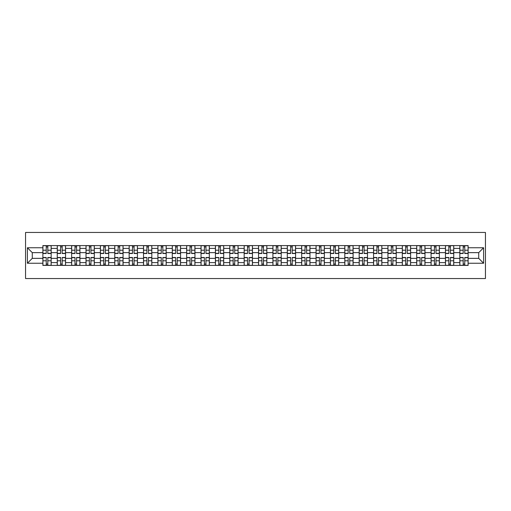 <?xml version="1.0" encoding="UTF-8"?>
<svg xmlns="http://www.w3.org/2000/svg" width="511" height="511" viewBox="0 0 511 511"><rect width="100%" height="100%" fill="white"/><g stroke="black" fill="none" stroke-linecap="round" stroke-linejoin="round"><path stroke-width="0.77" d="M25.55 278.54L485.45 278.54L485.45 232.46L25.55 232.46L25.55 278.54M57.258 265.407L57.258 248.403L51.17 248.403L51.17 265.407M51.17 248.403L51.17 245.593M57.258 248.403L57.258 245.593M65.549 245.593L65.549 265.407M71.629 265.407L71.629 245.593M79.927 245.593L79.927 265.407M86.008 265.407L86.008 245.593M94.305 245.593L94.305 265.407M100.386 265.407L100.386 245.593M108.683 245.593L108.683 265.407M114.764 265.407L114.764 245.593M123.062 245.593L123.062 265.407M129.142 265.407L129.142 245.593M137.44 245.593L137.44 265.407M143.521 265.407L143.521 245.593M151.818 245.593L151.818 265.407M157.899 265.407L157.899 245.593M166.19 245.593L166.19 265.407M172.277 265.407L172.277 245.593M180.568 245.593L180.568 265.407M186.656 265.407L186.656 245.593M194.947 245.593L194.947 265.407M201.034 265.407L201.034 245.593M209.325 245.593L209.325 265.407M215.406 265.407L215.406 245.593M223.703 245.593L223.703 265.407M229.784 265.407L229.784 245.593M238.081 245.593L238.081 265.407M244.162 265.407L244.162 245.593M252.46 245.593L252.46 265.407M258.54 265.407L258.54 245.593M266.838 245.593L266.838 265.407M272.919 265.407L272.919 245.593M281.216 245.593L281.216 265.407M287.297 265.407L287.297 245.593M295.594 245.593L295.594 265.407M301.675 265.407L301.675 245.593M309.966 245.593L309.966 265.407M316.054 265.407L316.054 245.593M324.344 245.593L324.344 265.407M330.432 265.407L330.432 245.593M338.723 245.593L338.723 265.407M344.81 265.407L344.81 245.593M353.101 245.593L353.101 265.407M359.182 265.407L359.182 245.593M367.479 245.593L367.479 265.407M373.56 265.407L373.56 245.593M381.858 245.593L381.858 265.407M387.938 265.407L387.938 245.593M396.236 245.593L396.236 265.407M402.317 265.407L402.317 245.593M410.614 245.593L410.614 265.407M416.695 265.407L416.695 245.593M424.992 245.593L424.992 265.407M431.073 265.407L431.073 245.593M439.371 245.593L439.371 265.407M445.451 265.407L445.451 245.593M453.742 245.593L453.742 265.407M459.83 265.407L459.83 245.593M459.83 258.355L453.742 258.355M445.451 258.355L439.371 258.355M431.073 258.355L424.992 258.355M416.695 258.355L410.614 258.355M402.317 258.355L396.236 258.355M387.938 258.355L381.858 258.355M373.56 258.355L367.479 258.355M359.182 258.355L353.101 258.355M344.81 258.355L338.723 258.355M330.432 258.355L324.344 258.355M316.054 258.355L309.966 258.355M301.675 258.355L295.594 258.355M287.297 258.355L281.216 258.355M272.919 258.355L266.838 258.355M258.54 258.355L252.46 258.355M244.162 258.355L238.081 258.355M229.784 258.355L223.703 258.355M215.406 258.355L209.325 258.355M201.034 258.355L194.947 258.355M186.656 258.355L180.568 258.355M172.277 258.355L166.19 258.355M157.899 258.355L151.818 258.355M143.521 258.355L137.44 258.355M129.142 258.355L123.062 258.355M114.764 258.355L108.683 258.355M100.386 258.355L94.305 258.355M86.008 258.355L79.927 258.355M71.629 258.355L65.549 258.355M57.258 258.355L51.17 258.355M459.83 252.645L453.742 252.645M445.451 252.645L439.371 252.645M431.073 252.645L424.992 252.645M416.695 252.645L410.614 252.645M402.317 252.645L396.236 252.645M387.938 252.645L381.858 252.645M373.56 252.645L367.479 252.645M359.182 252.645L353.101 252.645M344.81 252.645L338.723 252.645M330.432 252.645L324.344 252.645M316.054 252.645L309.966 252.645M301.675 252.645L295.594 252.645M287.297 252.645L281.216 252.645M272.919 252.645L266.838 252.645M258.54 252.645L252.46 252.645M244.162 252.645L238.081 252.645M229.784 252.645L223.703 252.645M215.406 252.645L209.325 252.645M201.034 252.645L194.947 252.645M186.656 252.645L180.568 252.645M172.277 252.645L166.19 252.645M157.899 252.645L151.818 252.645M143.521 252.645L137.44 252.645M129.142 252.645L123.062 252.645M114.764 252.645L108.683 252.645M100.386 252.645L94.305 252.645M86.008 252.645L79.927 252.645M71.629 252.645L65.549 252.645M57.258 252.645L51.17 252.645M32.276 258.355L42.879 258.355L42.879 252.645L32.276 252.645L32.276 258.355L27.396 263.242L27.396 247.758L42.879 247.758L42.879 252.645M468.121 252.645L468.121 258.355L478.724 258.355L478.724 252.645L468.121 252.645L468.121 245.593L42.879 245.593L42.879 247.758M468.121 247.758L483.604 247.758L483.604 263.242L468.121 263.242L468.121 258.355M42.879 258.355L42.879 265.407L468.121 265.407L468.121 263.242M42.879 263.242L27.396 263.242M47.81 264.027L46.239 264.027M46.239 246.973L47.81 246.973M62.182 264.027L60.617 264.027M60.617 246.973L62.182 246.973M76.561 264.027L74.996 264.027M74.996 246.973L76.561 246.973M90.939 264.027L89.374 264.027M89.374 246.973L90.939 246.973M105.317 264.027L103.752 264.027M103.752 246.973L105.317 246.973M119.695 264.027L118.13 264.027M118.13 246.973L119.695 246.973M134.074 264.027L132.509 264.027M132.509 246.973L134.074 246.973M148.452 264.027L146.887 264.027M146.887 246.973L148.452 246.973M162.83 264.027L161.259 264.027M161.259 246.973L162.83 246.973M177.208 264.027L175.637 264.027M175.637 246.973L177.208 246.973M191.587 264.027L190.015 264.027M190.015 246.973L191.587 246.973M205.959 264.027L204.394 264.027M204.394 246.973L205.959 246.973M220.337 264.027L218.772 264.027M218.772 246.973L220.337 246.973M234.715 264.027L233.15 264.027M233.15 246.973L234.715 246.973M249.093 264.027L247.528 264.027M247.528 246.973L249.093 246.973M263.472 264.027L261.907 264.027M261.907 246.973L263.472 246.973M277.85 264.027L276.285 264.027M276.285 246.973L277.85 246.973M292.228 264.027L290.663 264.027M290.663 246.973L292.228 246.973M306.606 264.027L305.041 264.027M305.041 246.973L306.606 246.973M320.985 264.027L319.413 264.027M319.413 246.973L320.985 246.973M335.363 264.027L333.792 264.027M333.792 246.973L335.363 246.973M349.741 264.027L348.17 264.027M348.17 246.973L349.741 246.973M364.113 264.027L362.548 264.027M362.548 246.973L364.113 246.973M378.491 264.027L376.926 264.027M376.926 246.973L378.491 246.973M392.87 264.027L391.305 264.027M391.305 246.973L392.87 246.973M407.248 264.027L405.683 264.027M405.683 246.973L407.248 246.973M421.626 264.027L420.061 264.027M420.061 246.973L421.626 246.973M436.004 264.027L434.439 264.027M434.439 246.973L436.004 246.973M450.383 264.027L448.818 264.027M448.818 246.973L450.383 246.973M464.761 264.027L463.19 264.027M463.19 246.973L464.761 246.973M27.396 247.758L32.276 252.645M478.724 258.355L483.604 263.242M478.724 252.645L483.604 247.758M47.81 253.52L47.81 245.682L51.126 245.682L51.126 253.52L47.81 253.52M46.239 246.883L47.81 246.883M47.81 245.682L42.924 245.682L42.924 253.52L46.239 253.52L46.239 245.682L44.904 245.682M46.239 257.48L46.239 265.318L42.924 265.318L42.924 257.48L46.239 257.48M47.81 264.117L46.239 264.117M46.239 265.318L51.126 265.318L51.126 257.48L47.81 257.48L47.81 265.318L49.145 265.318M62.182 253.52L62.182 245.682L65.504 245.682L65.504 253.52L62.182 253.52M60.617 246.883L62.182 246.883M62.182 245.682L57.302 245.682L57.302 253.52L60.617 253.52L60.617 245.682L59.282 245.682M76.561 253.52L76.561 245.682L79.882 245.682L79.882 253.52L76.561 253.52M74.996 246.883L76.561 246.883M76.561 245.682L71.681 245.682L71.681 253.52L74.996 253.52L74.996 245.682L73.661 245.682M60.617 257.48L60.617 265.318L57.302 265.318L57.302 257.48L60.617 257.48M62.182 264.117L60.617 264.117M60.617 265.318L65.504 265.318L65.504 257.48L62.182 257.48L62.182 265.318L63.524 265.318M74.996 257.48L74.996 265.318L71.681 265.318L71.681 257.48L74.996 257.48M76.561 264.117L74.996 264.117M74.996 265.318L79.882 265.318L79.882 257.48L76.561 257.48L76.561 265.318L77.902 265.318M90.939 253.52L90.939 245.682L94.26 245.682L94.26 253.52L90.939 253.52M89.374 246.883L90.939 246.883M90.939 245.682L86.059 245.682L86.059 253.52L89.374 253.52L89.374 245.682L88.039 245.682M105.317 253.52L105.317 245.682L108.639 245.682L108.639 253.52L105.317 253.52M103.752 246.883L105.317 246.883M105.317 245.682L100.431 245.682L100.431 253.52L103.752 253.52L103.752 245.682L102.417 245.682M119.695 253.52L119.695 245.682L123.017 245.682L123.017 253.52L119.695 253.52M118.13 246.883L119.695 246.883M119.695 245.682L114.809 245.682L114.809 253.52L118.13 253.52L118.13 245.682L116.795 245.682M89.374 257.48L89.374 265.318L86.059 265.318L86.059 257.48L89.374 257.48M90.939 264.117L89.374 264.117M89.374 265.318L94.26 265.318L94.26 257.48L90.939 257.48L90.939 265.318L92.274 265.318M103.752 257.48L103.752 265.318L100.431 265.318L100.431 257.48L103.752 257.48M105.317 264.117L103.752 264.117M103.752 265.318L108.639 265.318L108.639 257.48L105.317 257.48L105.317 265.318L106.652 265.318M118.13 257.48L118.13 265.318L114.809 265.318L114.809 257.48L118.13 257.48M119.695 264.117L118.13 264.117M118.13 265.318L123.017 265.318L123.017 257.48L119.695 257.48L119.695 265.318L121.03 265.318M134.074 253.52L134.074 245.682L137.389 245.682L137.389 253.52L134.074 253.52M132.509 246.883L134.074 246.883M134.074 245.682L129.187 245.682L129.187 253.52L132.509 253.52L132.509 245.682L131.167 245.682M132.509 257.48L132.509 265.318L129.187 265.318L129.187 257.48L132.509 257.48M134.074 264.117L132.509 264.117M132.509 265.318L137.389 265.318L137.389 257.48L134.074 257.48L134.074 265.318L135.409 265.318M148.452 253.52L148.452 245.682L151.767 245.682L151.767 253.52L148.452 253.52M146.887 246.883L148.452 246.883M148.452 245.682L143.565 245.682L143.565 253.52L146.887 253.52L146.887 245.682L145.546 245.682M146.887 257.48L146.887 265.318L143.565 265.318L143.565 257.48L146.887 257.48M148.452 264.117L146.887 264.117M146.887 265.318L151.767 265.318L151.767 257.48L148.452 257.48L148.452 265.318L149.787 265.318M162.83 253.52L162.83 245.682L166.145 245.682L166.145 253.52L162.83 253.52M161.259 246.883L162.83 246.883M162.83 245.682L157.944 245.682L157.944 253.52L161.259 253.52L161.259 245.682L159.924 245.682M161.259 257.48L161.259 265.318L157.944 265.318L157.944 257.48L161.259 257.48M162.83 264.117L161.259 264.117M161.259 265.318L166.145 265.318L166.145 257.48L162.83 257.48L162.83 265.318L164.165 265.318M177.208 253.52L177.208 245.682L180.524 245.682L180.524 253.52L177.208 253.52M175.637 246.883L177.208 246.883M177.208 245.682L172.322 245.682L172.322 253.52L175.637 253.52L175.637 245.682L174.302 245.682M175.637 257.48L175.637 265.318L172.322 265.318L172.322 257.48L175.637 257.48M177.208 264.117L175.637 264.117M175.637 265.318L180.524 265.318L180.524 257.48L177.208 257.48L177.208 265.318L178.543 265.318M191.587 253.52L191.587 245.682L194.902 245.682L194.902 253.52L191.587 253.52M190.015 246.883L191.587 246.883M191.587 245.682L186.7 245.682L186.7 253.52L190.015 253.52L190.015 245.682L188.68 245.682M190.015 257.48L190.015 265.318L186.7 265.318L186.7 257.48L190.015 257.48M191.587 264.117L190.015 264.117M190.015 265.318L194.902 265.318L194.902 257.48L191.587 257.48L191.587 265.318L192.922 265.318M205.959 253.52L205.959 245.682L209.28 245.682L209.28 253.52L205.959 253.52M204.394 246.883L205.959 246.883M205.959 245.682L201.079 245.682L201.079 253.52L204.394 253.52L204.394 245.682L203.059 245.682M204.394 257.48L204.394 265.318L201.079 265.318L201.079 257.48L204.394 257.48M205.959 264.117L204.394 264.117M204.394 265.318L209.28 265.318L209.28 257.48L205.959 257.48L205.959 265.318L207.3 265.318M220.337 253.52L220.337 245.682L223.658 245.682L223.658 253.52L220.337 253.52M218.772 246.883L220.337 246.883M220.337 245.682L215.457 245.682L215.457 253.52L218.772 253.52L218.772 245.682L217.437 245.682M218.772 257.48L218.772 265.318L215.457 265.318L215.457 257.48L218.772 257.48M220.337 264.117L218.772 264.117M218.772 265.318L223.658 265.318L223.658 257.48L220.337 257.48L220.337 265.318L221.678 265.318M234.715 253.52L234.715 245.682L238.037 245.682L238.037 253.52L234.715 253.52M233.15 246.883L234.715 246.883M234.715 245.682L229.835 245.682L229.835 253.52L233.15 253.52L233.15 245.682L231.815 245.682M233.15 257.48L233.15 265.318L229.835 265.318L229.835 257.48L233.15 257.48M234.715 264.117L233.15 264.117M233.15 265.318L238.037 265.318L238.037 257.48L234.715 257.48L234.715 265.318L236.056 265.318M249.093 253.52L249.093 245.682L252.415 245.682L252.415 253.52L249.093 253.52M247.528 246.883L249.093 246.883M249.093 245.682L244.207 245.682L244.207 253.52L247.528 253.52L247.528 245.682L246.193 245.682M247.528 257.48L247.528 265.318L244.207 265.318L244.207 257.48L247.528 257.48M249.093 264.117L247.528 264.117M247.528 265.318L252.415 265.318L252.415 257.48L249.093 257.48L249.093 265.318L250.428 265.318M263.472 253.52L263.472 245.682L266.793 245.682L266.793 253.52L263.472 253.52M261.907 246.883L263.472 246.883M263.472 245.682L258.585 245.682L258.585 253.52L261.907 253.52L261.907 245.682L260.572 245.682M261.907 257.48L261.907 265.318L258.585 265.318L258.585 257.48L261.907 257.48M263.472 264.117L261.907 264.117M261.907 265.318L266.793 265.318L266.793 257.48L263.472 257.48L263.472 265.318L264.807 265.318M277.85 253.52L277.85 245.682L281.165 245.682L281.165 253.52L277.85 253.52M276.285 246.883L277.85 246.883M277.85 245.682L272.963 245.682L272.963 253.52L276.285 253.52L276.285 245.682L274.944 245.682M276.285 257.48L276.285 265.318L272.963 265.318L272.963 257.48L276.285 257.48M277.85 264.117L276.285 264.117M276.285 265.318L281.165 265.318L281.165 257.48L277.85 257.48L277.85 265.318L279.185 265.318M292.228 253.52L292.228 245.682L295.543 245.682L295.543 253.52L292.228 253.52M290.663 246.883L292.228 246.883M292.228 245.682L287.342 245.682L287.342 253.52L290.663 253.52L290.663 245.682L289.322 245.682M290.663 257.48L290.663 265.318L287.342 265.318L287.342 257.48L290.663 257.48M292.228 264.117L290.663 264.117M290.663 265.318L295.543 265.318L295.543 257.48L292.228 257.48L292.228 265.318L293.563 265.318M306.606 253.52L306.606 245.682L309.922 245.682L309.922 253.52L306.606 253.52M305.041 246.883L306.606 246.883M306.606 245.682L301.72 245.682L301.72 253.52L305.041 253.52L305.041 245.682L303.7 245.682M305.041 257.48L305.041 265.318L301.72 265.318L301.72 257.48L305.041 257.48M306.606 264.117L305.041 264.117M305.041 265.318L309.922 265.318L309.922 257.48L306.606 257.48L306.606 265.318L307.941 265.318M320.985 253.52L320.985 245.682L324.3 245.682L324.3 253.52L320.985 253.52M319.413 246.883L320.985 246.883M320.985 245.682L316.098 245.682L316.098 253.52L319.413 253.52L319.413 245.682L318.078 245.682M319.413 257.48L319.413 265.318L316.098 265.318L316.098 257.48L319.413 257.48M320.985 264.117L319.413 264.117M319.413 265.318L324.3 265.318L324.3 257.48L320.985 257.48L320.985 265.318L322.32 265.318M335.363 253.52L335.363 245.682L338.678 245.682L338.678 253.52L335.363 253.52M333.792 246.883L335.363 246.883M335.363 245.682L330.476 245.682L330.476 253.52L333.792 253.52L333.792 245.682L332.457 245.682M333.792 257.48L333.792 265.318L330.476 265.318L330.476 257.48L333.792 257.48M335.363 264.117L333.792 264.117M333.792 265.318L338.678 265.318L338.678 257.48L335.363 257.48L335.363 265.318L336.698 265.318M349.741 253.52L349.741 245.682L353.056 245.682L353.056 253.52L349.741 253.52M348.17 246.883L349.741 246.883M349.741 245.682L344.855 245.682L344.855 253.52L348.17 253.52L348.17 245.682L346.835 245.682M348.17 257.48L348.17 265.318L344.855 265.318L344.855 257.48L348.17 257.48M349.741 264.117L348.17 264.117M348.17 265.318L353.056 265.318L353.056 257.48L349.741 257.48L349.741 265.318L351.076 265.318M364.113 253.52L364.113 245.682L367.435 245.682L367.435 253.52L364.113 253.52M362.548 246.883L364.113 246.883M364.113 245.682L359.233 245.682L359.233 253.52L362.548 253.52L362.548 245.682L361.213 245.682M362.548 257.48L362.548 265.318L359.233 265.318L359.233 257.48L362.548 257.48M364.113 264.117L362.548 264.117M362.548 265.318L367.435 265.318L367.435 257.48L364.113 257.48L364.113 265.318L365.454 265.318M378.491 253.52L378.491 245.682L381.813 245.682L381.813 253.52L378.491 253.52M376.926 246.883L378.491 246.883M378.491 245.682L373.611 245.682L373.611 253.52L376.926 253.52L376.926 245.682L375.591 245.682M376.926 257.48L376.926 265.318L373.611 265.318L373.611 257.48L376.926 257.48M378.491 264.117L376.926 264.117M376.926 265.318L381.813 265.318L381.813 257.48L378.491 257.48L378.491 265.318L379.833 265.318M392.87 253.52L392.87 245.682L396.191 245.682L396.191 253.52L392.87 253.52M391.305 246.883L392.87 246.883M392.87 245.682L387.983 245.682L387.983 253.52L391.305 253.52L391.305 245.682L389.97 245.682M391.305 257.48L391.305 265.318L387.983 265.318L387.983 257.48L391.305 257.48M392.87 264.117L391.305 264.117M391.305 265.318L396.191 265.318L396.191 257.48L392.87 257.48L392.87 265.318L394.205 265.318M407.248 253.52L407.248 245.682L410.569 245.682L410.569 253.52L407.248 253.52M405.683 246.883L407.248 246.883M407.248 245.682L402.361 245.682L402.361 253.52L405.683 253.52L405.683 245.682L404.348 245.682M405.683 257.48L405.683 265.318L402.361 265.318L402.361 257.48L405.683 257.48M407.248 264.117L405.683 264.117M405.683 265.318L410.569 265.318L410.569 257.48L407.248 257.48L407.248 265.318L408.583 265.318M421.626 253.52L421.626 245.682L424.941 245.682L424.941 253.52L421.626 253.52M420.061 246.883L421.626 246.883M421.626 245.682L416.74 245.682L416.74 253.52L420.061 253.52L420.061 245.682L418.726 245.682M420.061 257.48L420.061 265.318L416.74 265.318L416.74 257.48L420.061 257.48M421.626 264.117L420.061 264.117M420.061 265.318L424.941 265.318L424.941 257.48L421.626 257.48L421.626 265.318L422.961 265.318M436.004 253.52L436.004 245.682L439.319 245.682L439.319 253.52L436.004 253.52M434.439 246.883L436.004 246.883M436.004 245.682L431.118 245.682L431.118 253.52L434.439 253.52L434.439 245.682L433.098 245.682M434.439 257.48L434.439 265.318L431.118 265.318L431.118 257.48L434.439 257.48M436.004 264.117L434.439 264.117M434.439 265.318L439.319 265.318L439.319 257.48L436.004 257.48L436.004 265.318L437.339 265.318M450.383 253.52L450.383 245.682L453.698 245.682L453.698 253.52L450.383 253.52M448.818 246.883L450.383 246.883M450.383 245.682L445.496 245.682L445.496 253.52L448.818 253.52L448.818 245.682L447.476 245.682M448.818 257.48L448.818 265.318L445.496 265.318L445.496 257.48L448.818 257.48M450.383 264.117L448.818 264.117M448.818 265.318L453.698 265.318L453.698 257.48L450.383 257.48L450.383 265.318L451.718 265.318M464.761 253.52L464.761 245.682L468.076 245.682L468.076 253.52L464.761 253.52M463.19 246.883L464.761 246.883M464.761 245.682L459.874 245.682L459.874 253.52L463.19 253.52L463.19 245.682L461.855 245.682M463.19 257.48L463.19 265.318L459.874 265.318L459.874 257.48L463.19 257.48M464.761 264.117L463.19 264.117M463.19 265.318L468.076 265.318L468.076 257.48L464.761 257.48L464.761 265.318L466.096 265.318M445.451 248.403L439.371 248.403M431.073 248.403L424.992 248.403M416.695 248.403L410.614 248.403M402.317 248.403L396.236 248.403M387.938 248.403L381.858 248.403M373.56 248.403L367.479 248.403M359.182 248.403L353.101 248.403M344.81 248.403L338.723 248.403M330.432 248.403L324.344 248.403M316.054 248.403L309.966 248.403M301.675 248.403L295.594 248.403M287.297 248.403L281.216 248.403M272.919 248.403L266.838 248.403M258.54 248.403L252.46 248.403M244.162 248.403L238.081 248.403M229.784 248.403L223.703 248.403M215.406 248.403L209.325 248.403M201.034 248.403L194.947 248.403M186.656 248.403L180.568 248.403M172.277 248.403L166.19 248.403M157.899 248.403L151.818 248.403M143.521 248.403L137.44 248.403M129.142 248.403L123.062 248.403M114.764 248.403L108.683 248.403M100.386 248.403L94.305 248.403M86.008 248.403L79.927 248.403M71.629 248.403L65.549 248.403M459.83 248.403L453.742 248.403M445.451 262.597L439.371 262.597M431.073 262.597L424.992 262.597M416.695 262.597L410.614 262.597M402.317 262.597L396.236 262.597M387.938 262.597L381.858 262.597M373.56 262.597L367.479 262.597M359.182 262.597L353.101 262.597M344.81 262.597L338.723 262.597M330.432 262.597L324.344 262.597M316.054 262.597L309.966 262.597M301.675 262.597L295.594 262.597M287.297 262.597L281.216 262.597M272.919 262.597L266.838 262.597M258.54 262.597L252.46 262.597M244.162 262.597L238.081 262.597M229.784 262.597L223.703 262.597M215.406 262.597L209.325 262.597M201.034 262.597L194.947 262.597M186.656 262.597L180.568 262.597M172.277 262.597L166.19 262.597M157.899 262.597L151.818 262.597M143.521 262.597L137.44 262.597M129.142 262.597L123.062 262.597M114.764 262.597L108.683 262.597M100.386 262.597L94.305 262.597M86.008 262.597L79.927 262.597M71.629 262.597L65.549 262.597M57.258 262.597L51.17 262.597M459.83 262.597L453.742 262.597M47.81 253.322L51.126 253.322M47.81 250.211L51.126 250.211M42.924 253.322L46.239 253.322M42.924 250.211L46.239 250.211M46.239 257.678L42.924 257.678M46.239 260.789L42.924 260.789M51.126 257.678L47.81 257.678M51.126 260.789L47.81 260.789M62.182 253.322L65.504 253.322M62.182 250.211L65.504 250.211M57.302 253.322L60.617 253.322M57.302 250.211L60.617 250.211M76.561 253.322L79.882 253.322M76.561 250.211L79.882 250.211M71.681 253.322L74.996 253.322M71.681 250.211L74.996 250.211M60.617 257.678L57.302 257.678M60.617 260.789L57.302 260.789M65.504 257.678L62.182 257.678M65.504 260.789L62.182 260.789M74.996 257.678L71.681 257.678M74.996 260.789L71.681 260.789M79.882 257.678L76.561 257.678M79.882 260.789L76.561 260.789M90.939 253.322L94.26 253.322M90.939 250.211L94.26 250.211M86.059 253.322L89.374 253.322M86.059 250.211L89.374 250.211M105.317 253.322L108.639 253.322M105.317 250.211L108.639 250.211M100.431 253.322L103.752 253.322M100.431 250.211L103.752 250.211M119.695 253.322L123.017 253.322M119.695 250.211L123.017 250.211M114.809 253.322L118.13 253.322M114.809 250.211L118.13 250.211M89.374 257.678L86.059 257.678M89.374 260.789L86.059 260.789M94.26 257.678L90.939 257.678M94.26 260.789L90.939 260.789M103.752 257.678L100.431 257.678M103.752 260.789L100.431 260.789M108.639 257.678L105.317 257.678M108.639 260.789L105.317 260.789M118.13 257.678L114.809 257.678M118.13 260.789L114.809 260.789M123.017 257.678L119.695 257.678M123.017 260.789L119.695 260.789M134.074 253.322L137.389 253.322M134.074 250.211L137.389 250.211M129.187 253.322L132.509 253.322M129.187 250.211L132.509 250.211M132.509 257.678L129.187 257.678M132.509 260.789L129.187 260.789M137.389 257.678L134.074 257.678M137.389 260.789L134.074 260.789M148.452 253.322L151.767 253.322M148.452 250.211L151.767 250.211M143.565 253.322L146.887 253.322M143.565 250.211L146.887 250.211M146.887 257.678L143.565 257.678M146.887 260.789L143.565 260.789M151.767 257.678L148.452 257.678M151.767 260.789L148.452 260.789M162.83 253.322L166.145 253.322M162.83 250.211L166.145 250.211M157.944 253.322L161.259 253.322M157.944 250.211L161.259 250.211M161.259 257.678L157.944 257.678M161.259 260.789L157.944 260.789M166.145 257.678L162.83 257.678M166.145 260.789L162.83 260.789M177.208 253.322L180.524 253.322M177.208 250.211L180.524 250.211M172.322 253.322L175.637 253.322M172.322 250.211L175.637 250.211M175.637 257.678L172.322 257.678M175.637 260.789L172.322 260.789M180.524 257.678L177.208 257.678M180.524 260.789L177.208 260.789M191.587 253.322L194.902 253.322M191.587 250.211L194.902 250.211M186.7 253.322L190.015 253.322M186.7 250.211L190.015 250.211M190.015 257.678L186.7 257.678M190.015 260.789L186.7 260.789M194.902 257.678L191.587 257.678M194.902 260.789L191.587 260.789M205.959 253.322L209.28 253.322M205.959 250.211L209.28 250.211M201.079 253.322L204.394 253.322M201.079 250.211L204.394 250.211M204.394 257.678L201.079 257.678M204.394 260.789L201.079 260.789M209.28 257.678L205.959 257.678M209.28 260.789L205.959 260.789M220.337 253.322L223.658 253.322M220.337 250.211L223.658 250.211M215.457 253.322L218.772 253.322M215.457 250.211L218.772 250.211M218.772 257.678L215.457 257.678M218.772 260.789L215.457 260.789M223.658 257.678L220.337 257.678M223.658 260.789L220.337 260.789M234.715 253.322L238.037 253.322M234.715 250.211L238.037 250.211M229.835 253.322L233.15 253.322M229.835 250.211L233.15 250.211M233.15 257.678L229.835 257.678M233.15 260.789L229.835 260.789M238.037 257.678L234.715 257.678M238.037 260.789L234.715 260.789M249.093 253.322L252.415 253.322M249.093 250.211L252.415 250.211M244.207 253.322L247.528 253.322M244.207 250.211L247.528 250.211M247.528 257.678L244.207 257.678M247.528 260.789L244.207 260.789M252.415 257.678L249.093 257.678M252.415 260.789L249.093 260.789M263.472 253.322L266.793 253.322M263.472 250.211L266.793 250.211M258.585 253.322L261.907 253.322M258.585 250.211L261.907 250.211M261.907 257.678L258.585 257.678M261.907 260.789L258.585 260.789M266.793 257.678L263.472 257.678M266.793 260.789L263.472 260.789M277.85 253.322L281.165 253.322M277.85 250.211L281.165 250.211M272.963 253.322L276.285 253.322M272.963 250.211L276.285 250.211M276.285 257.678L272.963 257.678M276.285 260.789L272.963 260.789M281.165 257.678L277.85 257.678M281.165 260.789L277.85 260.789M292.228 253.322L295.543 253.322M292.228 250.211L295.543 250.211M287.342 253.322L290.663 253.322M287.342 250.211L290.663 250.211M290.663 257.678L287.342 257.678M290.663 260.789L287.342 260.789M295.543 257.678L292.228 257.678M295.543 260.789L292.228 260.789M306.606 253.322L309.922 253.322M306.606 250.211L309.922 250.211M301.72 253.322L305.041 253.322M301.72 250.211L305.041 250.211M305.041 257.678L301.72 257.678M305.041 260.789L301.72 260.789M309.922 257.678L306.606 257.678M309.922 260.789L306.606 260.789M320.985 253.322L324.3 253.322M320.985 250.211L324.3 250.211M316.098 253.322L319.413 253.322M316.098 250.211L319.413 250.211M319.413 257.678L316.098 257.678M319.413 260.789L316.098 260.789M324.3 257.678L320.985 257.678M324.3 260.789L320.985 260.789M335.363 253.322L338.678 253.322M335.363 250.211L338.678 250.211M330.476 253.322L333.792 253.322M330.476 250.211L333.792 250.211M333.792 257.678L330.476 257.678M333.792 260.789L330.476 260.789M338.678 257.678L335.363 257.678M338.678 260.789L335.363 260.789M349.741 253.322L353.056 253.322M349.741 250.211L353.056 250.211M344.855 253.322L348.17 253.322M344.855 250.211L348.17 250.211M348.17 257.678L344.855 257.678M348.17 260.789L344.855 260.789M353.056 257.678L349.741 257.678M353.056 260.789L349.741 260.789M364.113 253.322L367.435 253.322M364.113 250.211L367.435 250.211M359.233 253.322L362.548 253.322M359.233 250.211L362.548 250.211M362.548 257.678L359.233 257.678M362.548 260.789L359.233 260.789M367.435 257.678L364.113 257.678M367.435 260.789L364.113 260.789M378.491 253.322L381.813 253.322M378.491 250.211L381.813 250.211M373.611 253.322L376.926 253.322M373.611 250.211L376.926 250.211M376.926 257.678L373.611 257.678M376.926 260.789L373.611 260.789M381.813 257.678L378.491 257.678M381.813 260.789L378.491 260.789M392.87 253.322L396.191 253.322M392.87 250.211L396.191 250.211M387.983 253.322L391.305 253.322M387.983 250.211L391.305 250.211M391.305 257.678L387.983 257.678M391.305 260.789L387.983 260.789M396.191 257.678L392.87 257.678M396.191 260.789L392.87 260.789M407.248 253.322L410.569 253.322M407.248 250.211L410.569 250.211M402.361 253.322L405.683 253.322M402.361 250.211L405.683 250.211M405.683 257.678L402.361 257.678M405.683 260.789L402.361 260.789M410.569 257.678L407.248 257.678M410.569 260.789L407.248 260.789M421.626 253.322L424.941 253.322M421.626 250.211L424.941 250.211M416.74 253.322L420.061 253.322M416.74 250.211L420.061 250.211M420.061 257.678L416.74 257.678M420.061 260.789L416.74 260.789M424.941 257.678L421.626 257.678M424.941 260.789L421.626 260.789M436.004 253.322L439.319 253.322M436.004 250.211L439.319 250.211M431.118 253.322L434.439 253.322M431.118 250.211L434.439 250.211M434.439 257.678L431.118 257.678M434.439 260.789L431.118 260.789M439.319 257.678L436.004 257.678M439.319 260.789L436.004 260.789M450.383 253.322L453.698 253.322M450.383 250.211L453.698 250.211M445.496 253.322L448.818 253.322M445.496 250.211L448.818 250.211M448.818 257.678L445.496 257.678M448.818 260.789L445.496 260.789M453.698 257.678L450.383 257.678M453.698 260.789L450.383 260.789M464.761 253.322L468.076 253.322M464.761 250.211L468.076 250.211M459.874 253.322L463.19 253.322M459.874 250.211L463.19 250.211M463.19 257.678L459.874 257.678M463.19 260.789L459.874 260.789M468.076 257.678L464.761 257.678M468.076 260.789L464.761 260.789"/></g></svg>
